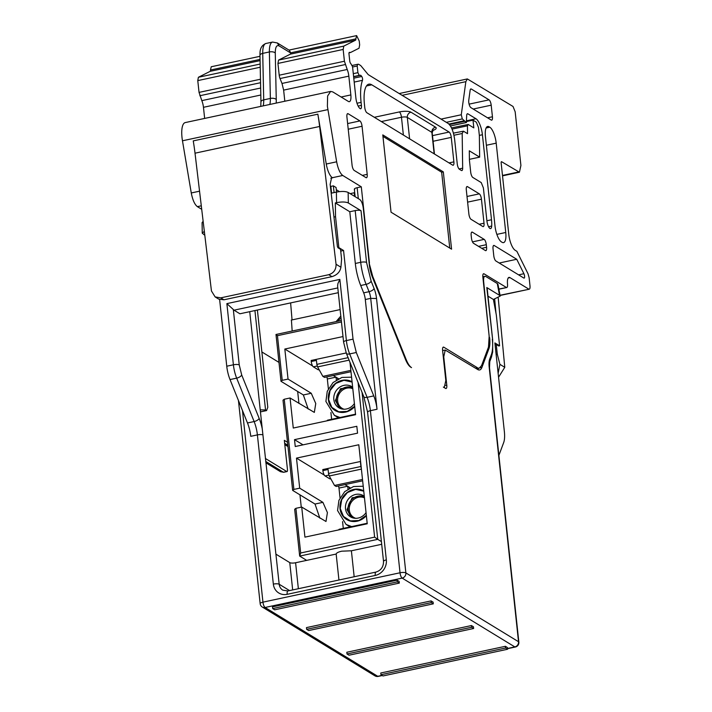 <?xml version="1.0" encoding="UTF-8"?>
<svg xmlns="http://www.w3.org/2000/svg" width="712" height="712" viewBox="0 0 712 712"><rect width="100%" height="100%" fill="white"/><g stroke="black" fill="none" stroke-linecap="round" stroke-linejoin="round"><path stroke-width="1.07" d="M364.366 496.869A11.953 10.751 -58.6 0 0 352.903 498.596A11.953 10.751 -58.6 0 0 348.079 509.943A11.953 10.751 -58.6 0 0 353.214 517.98M364.464 497.848A11.17 10.048 -58.6 0 0 353.784 499.512A11.17 10.048 -58.6 0 0 349.307 510.103A11.17 10.048 -58.6 0 0 353.784 517.428A11.17 10.048 -58.6 0 0 355.706 518.309M352.707 387.782A11.953 10.751 -58.6 0 0 341.244 389.508A11.953 10.751 -58.6 0 0 336.42 400.865A11.953 10.751 -58.6 0 0 341.555 408.902M352.814 388.761A11.17 10.048 -58.6 0 0 342.125 390.425A11.17 10.048 -58.6 0 0 337.648 401.016A11.17 10.048 -58.6 0 0 342.125 408.341A11.17 10.048 -58.6 0 0 344.047 409.222M338.307 292.685L239.9 313.778L234.017 310.183A6.31 2.1 -102.1 0 1 233.322 309.515L239.241 364.927L241.688 374.939L259.15 418.353A22.526 7.494 -102.1 0 1 262.256 428.82L279.184 584.249A4.503 1.282 173.9 0 0 273.346 584.116L257.397 434.899L250.757 436.322A18.023 5.99 -102.1 0 0 247.482 422.973L230.029 379.567A18.023 5.99 -102.1 0 1 226.754 366.217L219.634 299.565M292.677 589.928L289.757 562.605L275.971 554.185M289.757 562.605A4.503 1.282 173.9 0 0 295.596 562.747L336.162 554.052C336.429 552.93 338.298 551.978 341.76 551.186L351.39 550.785L381.703 544.288M262.256 428.82L249.734 311.669M336.162 554.052L338.939 580.013M354.167 576.747L351.39 550.785M377.031 409.258L365.3 299.521A9.007 2.999 -102.1 0 0 363.672 292.846L360.708 285.503A29.735 9.888 -102.1 0 1 355.315 263.467L349.788 211.749L335.316 202.911L335.548 216.697L338.85 247.616L343.558 250.49L353.036 339.152L356.303 352.502L373.764 395.908A18.023 5.99 -102.1 0 1 377.031 409.258L370.382 410.682A18.023 5.99 77.9 0 0 367.116 397.332A4.503 1.958 158.1 0 1 363.796 396.709L346.344 353.294A4.503 1.958 -21.9 0 0 349.654 353.926L356.303 352.502M369.136 263.075L372.714 276.363L406.223 359.685C407.896 363.779 409.667 366.422 411.518 367.623L410.682 367.107A18.023 5.99 -102.1 0 1 405.386 359.168L372.51 277.44A18.023 5.99 -102.1 0 1 369.243 264.09L363.262 208.073C362.648 203.801 361.509 200.971 359.836 199.565L348.15 192.427L348.328 202.973C345.765 201.808 341.84 201.692 336.562 202.644L335.316 202.911M478.526 368.3A18.023 5.99 -102.1 0 1 478.153 369.092A18.023 5.99 -102.1 0 1 477.832 369.581M477.476 369.368L478.081 368.389M204.326 231.311L202.252 233.198L204.798 235.263M201.701 209.292L197.375 206.64C194.661 204.531 192.632 199.974 191.27 192.961L199.547 191.19M475.411 368.113L479.301 368.131L481.579 365.567L488.494 347.082L489.162 336.135L482.861 277.11A4.503 1.495 -102.1 0 1 483.599 273.737A4.503 1.495 -102.1 0 1 484.08 273.844L506.303 287.417C507.273 287.79 507.683 286.749 507.54 284.293L507.496 283.865A9.007 2.999 -102.1 0 1 509 277.395A9.007 2.999 -102.1 0 1 509.97 277.618L528.776 289.108C529.773 289.473 530.173 288.387 529.995 285.832L529.141 277.769L528.046 273.817L516.876 251.327L515.194 250.304A13.51 4.494 -102.1 0 1 508.777 234.337L501.159 163.048A1.798 0.596 -102.1 0 1 501.453 161.695A1.798 0.596 -102.1 0 1 501.649 161.74L519.431 172.224L520.908 165.469L515.168 111.793L513.032 106.471L467.339 78.934L465.853 81.666L461.278 114.765L462.293 118.913L466.333 122.509L466.707 115.104A4.503 1.495 -102.1 0 1 467.446 113.733A4.503 1.495 -102.1 0 1 467.935 113.849L475.999 118.77A13.51 4.494 -102.1 0 1 482.416 134.737L491.502 219.768A18.023 5.99 -102.1 0 1 491.689 226.06A6.31 2.1 -102.1 0 1 490.595 228.588A6.31 2.1 -102.1 0 1 486.919 220.987L483.386 187.915L481.241 182.592L472.839 177.457A4.503 1.495 -102.1 0 1 470.694 172.135L469.413 160.129L469.288 150.802L479.657 157.138L479.363 135.618L478.5 127.528L476.364 122.206L472.999 120.15L473.827 127.884L468.22 124.458L467.455 125.819L467.526 133.669L463.476 131.195L462.186 133.491L462.667 168.165A4.503 1.495 -102.1 0 1 461.866 170.569A4.503 1.495 -102.1 0 1 461.376 170.462L459.382 169.242A4.503 1.495 -102.1 0 1 457.246 163.92L454.63 139.436C453.491 131.435 451.355 126.113 448.204 123.479L368.22 74.618L360.717 65.557L358.537 64.231L357.593 64.302L357.193 66.002L357.905 72.669L359.186 75.392L360.735 75.267L361.732 76.469A2.252 0.748 -102.1 0 1 362.577 78.925A2.252 0.748 -102.1 0 1 362.488 80.305C360.583 85.493 360.112 92.845 361.082 102.368L361.402 105.376A4.503 1.495 -102.1 0 1 360.664 108.758A4.503 1.495 -102.1 0 1 360.174 108.642A9.007 2.999 -102.1 0 1 355.893 97.998L352.547 66.652L350.802 63.582A2.252 0.748 -102.1 0 1 349.734 60.921L348.996 54.05A2.252 0.748 -102.1 0 1 349.37 52.359A2.252 0.748 -102.1 0 1 349.574 52.394L350.651 52.448L359.035 48.22L359.649 44.892L359.24 41.029L356.614 35.6L355.867 38.866A1.798 0.596 -102.1 0 1 355.608 40.148L343.78 46.12L343.166 49.448L344.421 61.232L347.207 69.473A9.007 2.999 -102.1 0 1 348.844 76.148L350.847 94.919A9.007 2.999 -102.1 0 1 349.378 101.674A9.007 2.999 -102.1 0 1 348.408 101.46L332.762 91.901L330.626 91.421L185.245 122.58A19.82 6.595 77.9 0 0 182.005 137.443A19.82 6.595 77.9 0 0 182.468 140.789L191.27 192.961M204.647 118.423L203.463 107.307A9.007 2.999 77.9 0 0 201.825 100.632L199.04 92.391L197.776 80.607L198.39 77.279L210.227 71.307A1.798 0.596 77.9 0 0 210.476 70.025L211.233 66.759L259.987 56.31M202.252 233.153L202.083 222.651L203.134 221.307M336.562 202.644L336.393 192.098L331.205 193.21M336.393 192.098C341.662 191.154 345.578 191.261 348.15 192.427M239.241 364.927A4.503 1.282 173.9 0 0 233.403 364.793L226.87 303.623L233.322 309.515M337.604 285.993L337.924 283.554L339.847 279.407L226.87 303.623M336.545 192.062L336.064 187.505L333.367 185.859L330.875 186.393L331.596 193.13M334.088 192.596L333.367 185.859M488.005 296.174L493.398 299.467L500.18 296.112L499.504 295.311L497.288 283.518L485.611 276.389L482.816 276.639M485.611 276.389C484.018 275.793 483.368 277.538 483.653 281.614L483.341 281.676M489.304 337.702L483.653 281.614M489.642 337.63A18.023 5.99 -102.1 0 1 488.966 348.577L481.926 367.383A18.023 5.99 -102.1 0 1 479.648 369.955A18.023 5.99 -102.1 0 1 477.707 369.51L445.223 350.046L443.754 356.801L446.78 385.139A4.503 1.495 -102.1 0 1 446.041 388.521A4.503 1.495 -102.1 0 1 445.561 388.414L443.371 387.079L444.341 387.292L445.819 380.537L442.606 350.473A4.503 1.495 -102.1 0 1 443.345 347.1A4.503 1.495 -102.1 0 1 443.825 347.207L442.944 347.403M477.36 367.695L443.825 347.207M498.845 289.019L506.784 287.532L498.881 289.223M500.02 295.266L529.265 289.214L500.055 295.471M466.431 122.526L450.447 125.953L466.333 122.509L466.582 121.85M468.22 124.458L451.515 127.911M463.476 131.195L453.419 133.135M357.593 64.302L352.298 65.433M349.192 52.474L350.651 52.448M330.626 91.421L327.618 95.986L327.387 106.275L336.651 161.802C338.013 168.806 340.042 173.372 342.757 175.481L361.296 186.811L357.148 187.701L358.314 198.63M369.439 263.013L361.296 186.811M355.315 263.467L360.717 262.31L355.19 210.592A4.503 1.282 -6.1 0 1 361.029 210.725L348.328 202.973M499.504 295.311L486.803 287.55A4.503 1.282 -6.1 0 1 487.124 287.959L492.651 339.686L486.803 287.55M453.882 161.864A4.503 1.495 -102.1 0 1 453.143 165.246A4.503 1.495 -102.1 0 1 452.654 165.131L366.903 112.754A4.503 1.495 -102.1 0 1 364.758 107.432L364.437 104.424A27.029 8.989 -102.1 0 1 368.869 84.158A27.029 8.989 -102.1 0 1 371.78 84.817L449.121 132.067A4.503 1.495 -102.1 0 1 451.266 137.389L453.882 161.864L449.014 162.906M494.262 245.542A4.503 1.495 -102.1 0 0 493.772 245.426A4.503 1.495 -102.1 0 0 493.033 248.808L493.772 255.679A4.503 1.495 -102.1 0 0 495.908 261.001L523.836 278.054A2.706 0.899 -102.1 0 0 524.13 278.125A2.706 0.899 -102.1 0 0 524.566 276.096A2.706 0.899 -102.1 0 0 523.916 273.72L516.734 259.275L494.262 245.542L493.372 245.729M491.2 105.18A4.503 1.495 -102.1 0 0 489.064 99.858L471.362 89.044A4.503 1.495 -102.1 0 0 470.881 88.938A4.503 1.495 -102.1 0 0 470.134 90.299L468.754 100.294A4.503 1.495 -102.1 0 0 468.763 102.306A4.503 1.495 -102.1 0 0 470.899 107.628L491.218 120.043A4.503 1.495 -102.1 0 0 491.707 120.15A4.503 1.495 -102.1 0 0 492.437 116.777L491.2 105.18L473.204 109.034M489.108 126.78L489.785 127.19A13.51 4.494 -102.1 0 1 496.202 143.156L505.751 232.486A13.51 4.494 -102.1 0 1 503.535 242.623A13.51 4.494 -102.1 0 1 502.085 242.294L501.408 241.884A13.51 4.494 -102.1 0 1 494.991 225.918L485.442 136.588A13.51 4.494 -102.1 0 1 487.658 126.451A13.51 4.494 -102.1 0 1 489.108 126.78L486.465 127.35M348.15 113.742L359.916 120.933A4.503 1.495 -102.1 0 1 362.061 126.255L367.196 174.351A4.503 1.495 -102.1 0 1 366.457 177.733A4.503 1.495 -102.1 0 1 365.977 177.617L354.202 170.435A4.503 1.495 -102.1 0 1 352.066 165.113L346.922 117.008A4.503 1.495 -102.1 0 1 347.661 113.635A4.503 1.495 -102.1 0 1 348.15 113.742L347.269 113.929M479.149 224.271L484.018 223.221A4.503 1.495 -102.1 0 1 483.279 226.603A4.503 1.495 -102.1 0 1 482.789 226.496L471.024 219.305A4.503 1.495 -102.1 0 1 468.879 213.983L466.307 189.935A4.503 1.495 -102.1 0 1 467.045 186.553A4.503 1.495 -102.1 0 1 467.535 186.66L466.654 186.856M484.018 223.221L481.446 199.173A4.503 1.495 -102.1 0 0 479.301 193.851L467.535 186.66M472.492 241.884L484.169 239.374A4.503 1.495 -102.1 0 1 486.305 244.697L486.581 247.278A4.503 1.495 -102.1 0 1 485.851 250.651A4.503 1.495 -102.1 0 1 485.362 250.544L473.596 243.353A4.503 1.495 -102.1 0 1 471.451 238.03L471.175 235.458A4.503 1.495 -102.1 0 1 471.914 232.076A4.503 1.495 -102.1 0 1 472.394 232.183L471.513 232.379M484.169 239.374L472.394 232.183M451.577 249.182L443.318 171.877L382.789 134.897L391.048 212.203L451.577 249.182M299.948 494.84L301.265 507.167M340.122 309.595L291.261 320.071M498.24 298.07L504.772 367.312L498.56 377.227M479.657 157.138L469.404 159.337M472.999 120.15L466.547 121.538M360.735 75.267L353.633 76.789M290.656 52.955L279.113 45.906L277.306 42.951L289.446 50.365L290.656 52.955A1.798 0.596 -102.1 0 1 290.398 54.13L278.561 60.093L277.947 63.43L279.211 75.205A4.503 1.495 -102.1 0 0 280.021 78.543L281.997 83.446L347.207 69.473M317.855 114.178L193.246 140.887A90.095 29.966 77.9 0 1 195.017 153.187L211.446 290.968L215.14 296.931L220.782 297.847L328.784 274.698C333.741 273.088 336.171 269.608 336.055 264.259L319.626 126.478A90.095 29.966 77.9 0 0 317.855 114.178L326.265 164.027A13.51 4.494 77.9 0 0 332.37 177.706L330.831 178.222M339.437 191.617L336.295 189.704M354.603 196.37L354.22 192.765L350.135 193.637M354.22 192.765A4.503 1.282 173.9 0 0 354.718 192.649M354.674 189.615C353.9 188.938 354.718 188.297 357.148 187.701M330.359 186.152L330.875 186.393M497.288 283.518L497.964 284.328L500.171 296.067M335.548 216.697L334.044 217.018M343.558 250.49L340.728 251.096M338.85 247.616L338.022 247.794L337.426 246.628L330.145 184.381L331.623 177.626L332.593 177.84M336.055 264.259L340.915 267.231L341.6 259.212L340.541 249.333L338.022 247.794M505.404 646.291L380.787 673L380.973 674.718L382.994 675.955L507.603 649.246L507.416 647.528L505.404 646.291L505.582 648.009L380.973 674.718M473.64 628.5L473.453 626.783L471.433 625.545L346.824 652.254L347.002 653.972L349.022 655.209L473.64 628.5L471.62 627.263L347.002 653.972M431.08 600.901L306.463 627.61L306.649 629.328L308.67 630.556L433.279 603.847L433.101 602.13L431.08 600.901L431.267 602.619L306.649 629.328M399.316 583.101L399.129 581.384L397.118 580.155L272.5 606.864L272.687 608.582L274.698 609.81L399.316 583.101L397.296 581.873L272.687 608.582M355.19 210.592L349.788 211.749M348.844 76.148L283.634 90.121L284.818 101.237M283.634 90.121L281.997 83.446M499.228 263.022L516.734 259.275M449.762 248.07L441.654 172.233L382.94 136.366M441.654 172.233L443.318 171.877M498.889 455.377L503.696 442.526A18.023 5.99 77.9 0 0 504.363 431.588L494.893 342.926L499.602 345.81L496.3 314.882L493.398 299.467M291.413 320.035L292.169 331.018M336.091 321.602L340.808 316.083M306.676 560.371L299.672 556.09L294.67 509.276L295.907 508.315L300.678 552.984L374.619 537.133L358.092 382.504M292.65 490.381L283.011 400.188L284.248 399.236L293.887 489.42L292.65 490.381L315.015 504.043L319.857 518.149M280.991 381.294L275.989 334.48L277.457 335.672L282.228 380.333L280.991 381.294L303.357 394.955L308.198 409.062M297.661 391.484L298.942 403.41M280.136 471.478L283.679 472.296L280.448 471.682M498.133 373.257L499.913 364.348L497.305 354.318L496.246 344.439L498.774 345.988L499.602 345.81M495.997 313.28L494.671 299.191M290.621 302.903L292.045 319.902M507.603 649.246L505.582 648.009M471.62 627.263L471.433 625.545M433.279 603.847L431.267 602.619M397.296 581.873L397.118 580.155M496.246 344.439L495.08 344.697M261.874 351.959L278.971 362.399M338.12 321.165A6.31 5.669 121.4 0 1 341.039 318.202M381.41 541.583L377.76 539.349L299.672 556.09L300.678 552.984M275.989 334.48L341.279 320.489M284.248 399.236L290.06 397.99L314.33 412.399L315.754 403.508L311.251 393.264L288.04 379.087L282.228 380.333M295.907 508.315L301.719 507.069L325.989 521.487L327.413 512.596L322.901 502.352L299.699 488.174L293.887 489.42M265.38 458.475L286.731 471.513A2.706 0.899 77.9 0 0 287.016 471.575A2.706 0.899 77.9 0 0 287.461 469.555L284.337 440.345L287.506 442.286M260.378 411.26L261.162 411.741L266.564 410.584L265.558 409.97L260.227 409.845M496.139 354.567L497.305 354.318M340.915 267.231C340.087 271.868 337.105 275.01 331.961 276.639L223.96 299.788L218.718 299.12L215.14 296.931M254.932 310.557L265.558 409.97M257.388 310.032L267.792 407.317L266.564 410.584M362.052 392.357L377.76 539.349L374.619 537.133M341.44 321.957L277.457 335.672M301.719 507.069L304.932 537.133L367.241 523.783L358.795 444.76L296.486 458.11L299.699 488.174M342.997 336.562L284.827 349.031L288.04 379.087M290.06 397.99L293.273 428.046L355.582 414.695L349.993 362.363M356.819 426.292L294.51 439.642L295.249 446.513L357.558 433.163L356.819 426.292M335.957 377.146L327.324 378.998L328.374 388.788M330.911 412.515L331.632 419.297M327.324 378.998L326.924 376.888M319.394 370.142L318.682 369.706M312.621 366.004L284.827 349.031M347.616 486.234L338.983 488.085L340.033 497.875M342.561 521.602L343.291 528.384M338.983 488.085L338.574 485.976M331.053 479.221L330.332 478.784M324.28 475.091L296.486 458.11M303.036 444.849L294.51 439.642M336.055 377.209L336.349 379.968M347.714 486.296L348.008 489.055M349.227 487.222L349.343 488.263M360.69 462.506L360.486 462.551A4.503 1.495 77.9 0 0 360.94 464.82M360.486 462.551L360.913 466.502A2.706 0.899 77.9 0 0 361.304 468.256M344.946 484.605L350.197 487.818M361.393 469.101L329.255 475.99L334.507 485.459L336.189 486.483L362.648 480.814M329.255 475.99L328.508 473.453L360.913 466.502M360.575 461.465L322.785 469.564L322.892 470.605L328.09 469.493L328.508 473.453M338.538 529.933L339.188 529.265L367.187 523.267M337.568 378.134L337.684 379.176M333.287 375.518L338.538 378.731M349.103 360.147L317.597 366.903L322.848 376.372L324.53 377.396L350.989 371.726M317.597 366.903L316.849 364.366L348.097 357.664M346.21 352.956L311.126 360.477L311.242 361.518L316.431 360.406L316.849 364.366M326.879 420.845L327.529 420.178L355.528 414.179M362.506 479.461L334.507 485.459M322.892 470.605A4.503 1.495 77.9 0 0 325.037 475.928L329.62 478.731A4.503 1.495 77.9 0 0 330.11 478.838L330.76 478.695M350.847 370.373L322.848 376.372M311.242 361.518A4.503 1.495 77.9 0 0 313.378 366.84L317.961 369.644A4.503 1.495 77.9 0 0 318.451 369.75L319.101 369.608M367.152 522.973L366.547 523.4M351.612 526.604L346.05 524.415L337.559 510.54L338.921 500.358L344.715 491.636L353.535 486.518L363.227 486.252M355.493 413.886L354.887 414.313M339.953 417.517L334.391 415.327L325.9 401.452L327.262 391.271L333.065 382.549L341.885 377.431L351.568 377.173M366.368 515.63A16.67 14.988 121.4 0 1 350.304 521.077A16.67 14.988 121.4 0 1 340.033 508.617A16.67 14.988 121.4 0 1 347.242 492.41A16.67 14.988 121.4 0 1 363.725 490.888M354.709 406.552A16.67 14.988 121.4 0 1 338.645 411.999A16.67 14.988 121.4 0 1 328.374 399.53A16.67 14.988 121.4 0 1 335.583 383.332A16.67 14.988 121.4 0 1 352.066 381.801M366.342 515.354L358.946 520.481L350.446 520.89L343.495 516.467L340.238 508.573L341.698 499.673L347.42 492.535L355.617 489.367L363.752 491.164M354.683 406.267L347.287 411.394L338.796 411.803L331.837 407.38L328.588 399.485L330.048 390.594L335.761 383.448L343.958 380.279L352.093 382.077M364.304 496.317A12.389 11.143 -58.6 0 0 363.378 495.677A12.389 11.143 -58.6 0 0 350.989 496.549A12.389 11.143 -58.6 0 0 345.498 508.697A12.389 11.143 -58.6 0 0 350.464 516.823A12.389 11.143 -58.6 0 0 366.048 512.64M352.645 387.239A12.389 11.143 -58.6 0 0 351.719 386.589A12.389 11.143 -58.6 0 0 339.33 387.462A12.389 11.143 -58.6 0 0 333.839 399.61A12.389 11.143 -58.6 0 0 338.805 407.736A12.389 11.143 -58.6 0 0 354.389 403.553M351.256 517.259L347.011 509.623L352.12 497.759L364.126 496.184M339.597 408.172L335.352 400.536L340.47 388.681L352.467 387.097M262.862 434.863A4.503 1.282 173.9 0 0 257.397 434.899A18.023 5.99 -102.1 0 0 254.131 421.548A4.503 1.958 -21.9 0 0 259.15 418.353M367.677 412.399A4.503 1.282 -6.1 0 1 367.588 412.195A4.503 1.282 -6.1 0 1 370.382 410.682L386.331 559.899A4.503 1.282 -6.1 0 0 383.528 561.403C383.519 566.894 381 570.454 375.981 572.074L287.924 590.951L282.789 590.159A9.007 8.099 121.4 0 1 279.184 584.249L289.57 590.595M298.364 588.708L295.596 562.747M386.331 559.899A13.51 12.149 121.4 0 1 375.242 575.447L287.185 594.324A13.51 12.149 121.4 0 1 273.346 584.116M242.472 410.504L262.95 602.156L400.028 572.777L370.703 298.364L365.3 299.521M287.924 590.951A4.503 1.495 77.9 0 0 287.185 594.324M375.981 572.074A4.503 1.495 77.9 0 0 375.242 575.447M478.491 368.309L477.779 369.555M241.688 374.939A4.503 1.958 158.1 0 1 236.669 378.143L254.131 421.548L247.482 422.973M230.029 379.567L236.669 378.143A18.023 5.99 -102.1 0 1 233.403 364.793L226.754 366.217M337.8 287.933L234.017 310.183M238.44 400.491L260.156 603.66A4.503 1.282 -6.1 0 1 262.95 602.156A4.503 1.495 77.9 0 0 265.095 607.478L402.164 578.099A4.503 1.495 77.9 0 1 400.028 572.777A4.503 1.282 -6.1 0 1 405.867 572.911L376.541 298.506L370.703 298.364A9.007 2.999 -102.1 0 0 369.065 291.689L363.672 292.846M373.764 395.908L367.116 397.332L349.654 353.926A18.023 5.99 77.9 0 1 346.388 340.576A4.503 1.282 173.9 0 0 343.593 342.08L346.344 353.294M339.847 279.407L346.388 340.576L353.036 339.152M361.029 210.725L366.555 262.452L371.13 281.142L374.085 288.493A13.51 4.494 -102.1 0 1 376.541 298.506M507.522 648.472L514.829 646.914L402.164 578.099A4.503 4.05 121.4 0 0 405.867 572.911L518.523 641.726L489.197 367.321A13.51 4.494 -102.1 0 1 489.705 359.106L491.387 354.594C492.686 350.963 492.998 345.854 492.33 339.277M446.78 385.139L445.668 385.379M443.754 356.801L443.291 356.899M481.926 367.383L480.084 367.784M488.966 348.577L487.845 348.818M484.08 273.844L483.199 274.04M508.208 278L509.97 277.618M502.485 175.437L518.461 172.01M465.853 81.666L402.12 95.328M441.04 119.1L461.278 114.765M462.293 118.913L446.335 122.33M463.886 120.835L448.934 124.039M464.473 121.369L449.45 124.591M467.054 114.036L467.935 113.849M466.467 120.809L475.999 118.77M479.345 135.396L482.416 134.737M486.892 220.756L491.502 219.768M491.689 226.06L488.557 226.736M357.531 64.32L352.298 65.442M357.193 66.002L352.582 66.99M357.905 72.669L353.294 73.656M359.186 75.392L353.606 76.585M353.775 78.178L361.732 76.469M362.488 80.305L354.193 82.085M361.082 102.368L357.015 103.24M358.163 106.07L361.402 105.376M260.049 59.399L210.476 70.025M355.867 38.866L290.647 52.839M260.076 60.627L210.227 71.307M198.39 77.279L260.147 64.044M260.218 67.231L197.776 80.607M199.04 92.391L260.467 79.228M260.548 82.717L199.858 95.728M201.825 100.632L260.654 88.021M203.463 107.307L260.806 95.016M327.849 109.63L182.468 140.789M326.265 164.027L336.651 161.802M197.375 206.64L201.291 205.804M342.757 175.481L332.37 177.706M374.948 675.839A4.503 4.05 -58.6 0 0 377.752 676.293L265.095 607.478A4.503 4.05 -58.6 0 1 262.283 607.024L374.948 675.839A4.503 4.503 0 0 0 378.241 676.4A4.503 1.495 77.9 0 1 377.752 676.293L382.041 675.368M486.109 127.982L489.785 127.19M486.367 145.266L496.202 143.156M496.869 234.39L505.751 232.486M366.555 262.452A4.503 1.282 173.9 0 0 360.717 262.31A29.735 9.888 77.9 0 0 366.11 284.337L369.065 291.689A4.503 1.958 -21.9 0 0 374.085 288.493M371.13 281.142A4.503 1.958 -21.9 0 1 366.11 284.337L360.708 285.503M491.387 354.594A4.503 3.765 20.5 0 1 491.458 357.068L492.677 351.915L492.651 339.686M489.705 359.106L489.767 361.58L491.458 357.068M507.54 648.685L515.31 647.021A4.503 1.495 -102.1 0 1 514.829 646.914A4.503 4.05 121.4 0 0 518.523 641.726A4.503 1.282 -6.1 0 1 518.852 642.135L489.518 367.73A4.503 1.282 173.9 0 0 489.197 367.321M406.223 359.685L405.644 359.809M372.714 276.363L372.145 276.478M350.847 94.919L341.119 97.01M345.24 64.57L280.021 78.543M344.421 61.232L279.211 75.205M343.166 49.448L277.947 63.43M343.78 46.12L278.561 60.093M355.608 40.148L290.398 54.13M462.667 168.165L459.035 168.949M462.186 133.491L453.945 135.253M467.455 125.819L452.049 129.112M451.266 137.389L433.092 141.279M449.121 132.067L432.487 135.627M371.78 84.817L366.484 85.956M374.334 117.293L399.334 111.935A9.007 2.563 -6.1 0 1 411.002 112.211L435.557 127.199A9.007 2.563 -6.1 0 1 432.7 130.492M523.916 273.72L518.603 274.859M492.437 116.777L487.578 117.818M489.064 99.858L469.092 104.139M471.362 89.044L470.481 89.231M367.196 174.351L362.337 175.401M362.061 126.255L348.23 129.219M359.916 120.933L347.625 123.568M481.446 199.173L467.615 202.137M479.301 193.851L467.01 196.485M486.581 247.278L481.721 248.319M486.305 244.697L478.526 246.37M265.692 461.403L283.403 472.225L286.731 471.513M284.658 443.282L287.826 445.214M499.913 364.348L504.772 367.312M279.113 45.906C276.603 44.767 275.313 47.134 275.268 52.991L276.256 99.484A22.526 7.494 -102.1 0 1 276.176 103.089M269.848 104.441A18.023 5.99 -102.1 0 0 270.364 98.443A4.503 2.127 -1.2 0 1 276.256 99.484M275.268 52.991A4.503 2.127 178.8 0 0 269.376 51.949L270.364 98.443L263.716 99.867A18.023 5.99 -102.1 0 1 263.2 105.865M260.761 106.391L260.948 101.896A4.503 2.127 -1.2 0 1 263.716 99.867L262.728 53.373A4.503 2.127 178.8 0 0 259.969 55.403C260.04 52.252 259.453 46.182 265.914 43.485A18.023 5.99 -102.1 0 0 262.728 53.373L269.376 51.949A18.023 5.99 -102.1 0 1 272.562 42.061L265.914 43.485M195.017 153.187L319.626 126.478M399.334 111.935A4.503 1.495 -102.1 0 1 401.47 117.258L381.338 121.574M411.002 112.211A4.503 4.05 -58.6 0 0 407.308 117.391L409.605 138.831M403.375 135.031L401.47 117.258A4.503 1.282 -6.1 0 1 407.308 117.391L431.864 132.387A4.503 1.282 -6.1 0 1 432.184 132.797L434.453 154.015M435.557 127.199A4.503 4.05 -58.6 0 0 431.864 132.387L434.151 153.828M311.251 393.264L303.357 394.955M322.901 502.352L315.015 504.043M328.784 274.698L331.961 276.639M223.96 299.788L220.782 297.847M329.62 478.731L330.653 478.508M325.037 475.928L328.873 475.1M317.961 369.644L318.994 369.421M313.378 366.84L317.214 366.021M383.528 561.403L367.588 412.195L363.796 396.709M337.595 285.993L343.593 342.08M442.615 350.598L445.223 350.046M519.431 172.224L502.53 175.855M467.339 78.934L399.192 93.539M349.031 52.83L350.411 52.537M356.614 35.6L289.001 50.089M260.156 603.66A4.503 4.503 0 0 0 262.283 607.024M489.518 367.73L489.767 361.58M476.453 368.745L479.301 368.131M443.887 387.39L444.341 387.292M265.834 462.756L280.439 471.673M284.8 444.635L287.968 446.566M354.345 189.205L355.146 196.699M382.3 675.528L378.241 676.4M515.31 647.021A4.503 4.503 0 0 0 518.852 642.135M432.086 130.394L433.207 129.904L432.184 132.797M277.306 42.951L272.562 42.061M259.969 55.403L260.948 101.896M283.696 472.287L287.016 471.575M346.05 524.424L350.135 526.916M334.391 415.336L338.476 417.828"/></g></svg>
